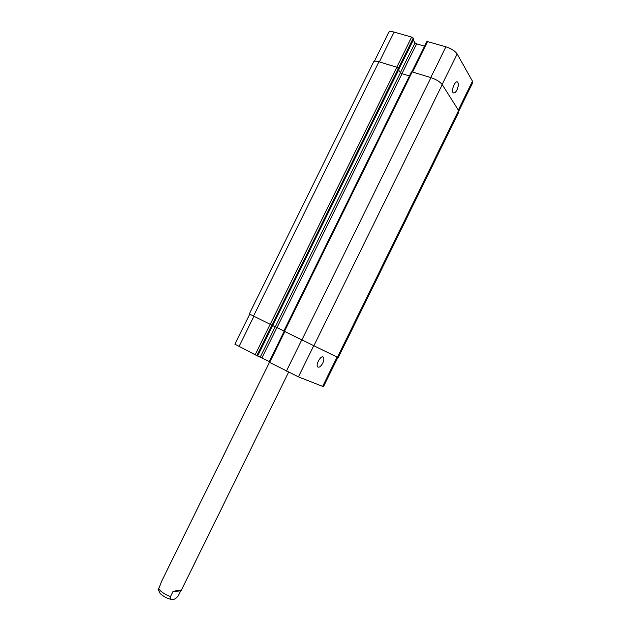<?xml version="1.0" encoding="UTF-8"?>
<svg xmlns="http://www.w3.org/2000/svg" width="631" height="631" viewBox="0 0 631 631"><rect width="100%" height="100%" fill="white"/><g stroke="black" fill="none" stroke-linecap="round" stroke-linejoin="round"><path stroke-width="0.95" d="M269.429 362.344L161.804 580.946L158.239 589.938M180.655 590.892L178.147 595.995C175.3 599.237 172.87 600.326 170.859 599.284C170.023 599.079 169.897 598.196 170.48 596.626L173.028 591.452L180.655 590.892L181.271 590.395C181.31 589.811 178.557 590.159 173.028 591.452M456.947 89.941C455.614 92.457 454.407 93.435 453.31 92.891C450.692 91.329 455.156 79.924 457.57 82.03C458.745 83.552 458.54 86.195 456.947 89.941M322.772 363.077C320.871 366.469 319.183 367.747 317.693 366.926C315.248 364.813 321.195 354.614 323.364 357.201C324.208 358.369 324.011 360.333 322.772 363.077M269.169 362.139L298.408 376.873L323.451 386.7L337.806 357.461M257.685 355.916L269.263 361.555M249.71 314.199L234.913 344.195L257.558 356.002M426.793 41.946L427.581 41.614L445.904 46.82C451.291 48.603 455.038 50.977 457.152 53.95L472.477 81.225L472.698 82.732L458.832 110.969M374.443 61.254L388.672 32.402C389.295 31.392 391.094 31.29 394.052 32.078L411.649 37.087L413.258 38.089L413.684 39.059M413.258 40.084L415.032 42.876L416.61 43.87L424.537 46.15M412.209 71.918L411.388 71.926L283.816 331.062L338.208 357.643L458.871 111.892L458.595 110.512L442.252 84.617C440.059 81.809 436.281 79.474 430.926 77.621L412.209 71.918L284.471 331.393M409.401 75.965L402.042 73.701L400.448 72.723L398.571 70.057M398.95 69.142L396.875 67.241L378.892 61.759C375.958 60.915 374.215 60.939 373.647 61.83L249.292 313.986L283.832 331.023M399.044 69.094L257.622 356.042M170.48 596.626C163.839 593.968 159.872 591.137 158.578 588.131M458.311 110.078L472.477 81.225M379.341 61.901L394.052 32.078M396.804 67.225L411.649 37.087M398.437 68.172L413.258 38.089M398.973 68.921L413.762 38.901M400.377 72.62L415.032 42.876M401.939 73.661L416.61 43.87M412.611 72.037L427.581 41.614M430.776 77.574L445.904 46.82M442.15 84.467L457.152 53.95M337.025 357.083L322.607 386.448M253.922 316.289L238.999 346.553M270.147 324.31L255.082 354.898M271.851 325.146L256.793 355.718M272.584 325.501L257.551 356.026M275.211 326.763L260.319 356.988M276.891 327.584L262.007 357.793M284.841 331.575L269.642 362.454M301.728 339.928L286.379 371.138M313.686 345.796L298.408 376.873M458.595 110.512L337.427 357.272M442.252 84.617L313.828 345.859M430.926 77.621L301.87 339.991M402.042 73.701L276.985 327.631M400.448 72.723L275.305 326.811M413.786 39.012L272.647 325.533M398.484 68.235L271.914 325.178M396.875 67.241L270.21 324.342M378.892 61.759L253.496 316.084M170.859 599.276C167.302 598.559 163.768 596.681 160.25 593.653L158.2 589.386M288.564 372.258L181.271 590.395M456.962 81.849L457.57 82.03M322.725 356.886L323.364 357.201M426.745 41.67L411.893 71.839M284.179 331.251L269.003 362.084"/></g></svg>
